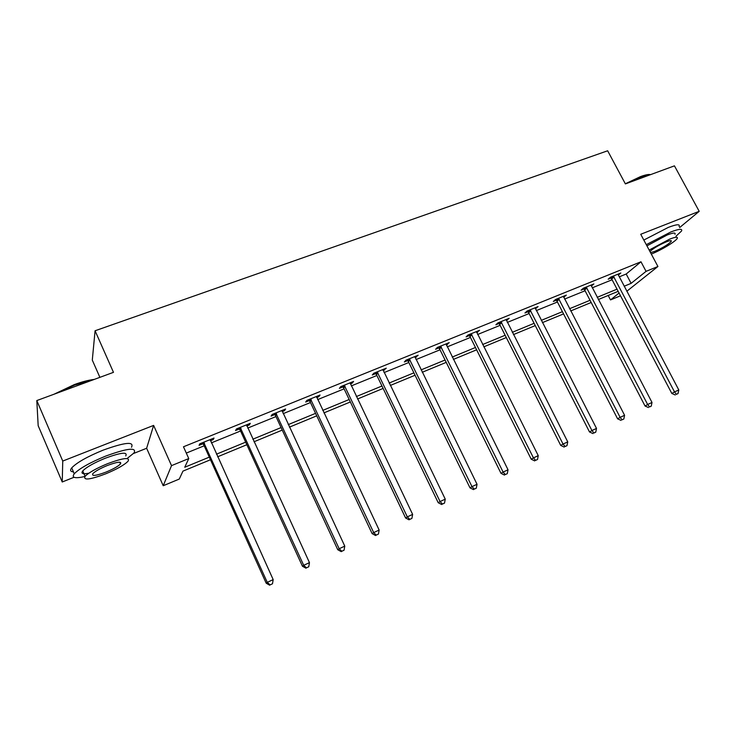 <?xml version="1.0" encoding="UTF-8"?>
<svg xmlns="http://www.w3.org/2000/svg" width="736" height="736" viewBox="0 0 736 736"><rect width="100%" height="100%" fill="white"/><g stroke="black" fill="none" stroke-linecap="round" stroke-linejoin="round"><path stroke-width="1.1" d="M210.478 459.752L182.951 471.123L179.271 479.062L163.217 485.732L171.525 465.63L188.766 458.574L184.745 467.25L209.3 457.13M133.52 453.505L146.639 448.261L163.217 485.732M146.639 448.261L153.622 425.408L62.753 461.058L36.8 400.568L38.18 425.73L62.238 481.988L74.014 477.278M99.884 377.347L92.294 360.097L95.073 330.768L607.651 150.779L625.388 183.908L674.443 165.848L699.2 211.324L640.734 234.269L657.929 266.496L626.814 291.263M620.503 295.771L610.512 299.92L619.077 293.038M608.184 295.458L610.512 299.92M62.753 461.058L62.238 481.988M679.659 227.553L699.2 211.324M619.224 276.856L626.189 274.022L640.982 261.786L183.476 446.78L188.766 458.574M186.3 453.082L204.185 445.795M211.324 442.888L240.552 430.992M247.71 428.085L275.972 416.576M283.139 413.66L310.482 402.528M317.648 399.611L344.098 388.847M351.274 385.922L376.878 375.498M384.054 372.582L408.839 362.489M416.015 359.573L440.018 349.802M447.194 346.877L470.433 337.419M477.609 334.503L500.121 325.33M507.297 322.414L529.11 313.536M536.277 310.62L557.419 302.008M564.576 299.101L585.074 290.757M592.213 287.85L612.094 279.754M618.295 275.08L620.834 273.01L610.54 277.187L608.157 279.202L610.935 278.07M591.284 286.056L593.888 283.94L583.354 288.218L581.063 290.205L583.906 289.046M563.638 297.28L566.315 295.127L555.533 299.506L553.334 301.466L556.241 300.279M535.339 308.77L538.08 306.581L527.05 311.061L524.952 312.993L527.924 311.779M506.35 320.546L509.174 318.311L497.876 322.892L495.88 324.797L498.934 323.555M476.661 332.598L479.568 330.317L467.986 335.018L466.109 336.886L469.237 335.616M446.246 344.954L449.227 342.626L437.359 347.438L435.602 349.278L438.803 347.981M415.067 357.613L418.14 355.24L405.978 360.18L404.34 361.974L407.615 360.64M383.106 370.604L386.262 368.175L373.787 373.235L372.287 374.992L375.645 373.63M350.327 383.916L352.158 383.171L353.574 381.432L340.777 386.621L339.416 388.341L342.866 386.943M316.692 397.569L318.762 396.732L320.04 395.039L306.912 400.366L305.688 402.04L309.23 400.605M309.911 400.329L311.208 399.795M282.182 411.59L284.501 410.642L285.623 408.995L272.145 414.469L271.087 416.098L274.712 414.616M275.347 414.359L276.552 413.871M246.744 425.978L249.329 424.93L250.295 423.329L236.458 428.95L235.557 430.523L239.292 429.005M210.358 440.754L213.228 439.594L214.02 438.049L199.806 443.817L199.079 445.335L202.906 443.78M153.622 425.408L171.525 465.63M640.982 261.786L646.061 271.354L657.929 266.496M36.8 400.568L113.473 372.342L95.073 330.768M618.176 291.336L598.313 299.543M591.174 302.487L570.694 310.951M563.546 313.904L542.414 322.626M535.256 325.588L513.452 334.595M506.294 337.548L483.791 346.849M476.615 349.812L453.394 359.407M446.218 362.37L422.234 372.278M415.058 375.24L390.292 385.471M383.116 388.433L357.521 399.004M350.354 401.966L323.914 412.896M316.738 415.849L289.414 427.147M282.247 430.1L253.994 441.775M246.845 444.728L217.617 456.798M624.165 286.23L631.12 283.36L646.061 271.354M216.439 454.195L245.668 442.152M252.816 439.208L281.078 427.57M288.236 424.617L315.569 413.356M322.736 410.403L349.177 399.51M356.353 396.557L381.947 386.014M389.123 383.051L413.89 372.848M421.066 369.895L445.059 360.014M452.226 357.061L475.465 347.484M482.632 344.531L505.135 335.266M512.302 332.313L534.106 323.325M541.264 320.381L562.396 311.678M569.544 308.724L590.033 300.288M597.172 297.344L617.035 289.165M626.189 274.022L631.12 283.36M618.065 274.132L618.415 275.034M591.109 285.071L591.56 285.936M563.62 296.222L564.08 297.105M535.495 307.63L535.946 308.522M506.69 319.314L507.141 320.224M477.186 331.283L477.646 332.203M446.964 343.546L447.424 344.476M415.996 356.114L416.456 357.052M384.247 368.994L384.707 369.95M351.688 382.196L352.158 383.171M318.302 395.747L318.762 396.732M284.032 409.648L284.501 410.642M248.869 423.908L249.329 424.93M212.759 438.564L213.228 439.594M614.072 276.957L611.68 278.972L671.83 393.466L674.535 391.92L613.327 276.055M676.347 394.358L678.04 393.558L676.347 394.358L674.535 391.92L678.785 389.942L618.111 274.454M611.68 278.972L610.264 277.426M671.83 393.466L675.262 394.974M678.04 393.558L678.785 389.942M625.315 183.788L640.541 176.594C645.444 174.818 648.793 174.165 650.606 174.625M650.44 174.69C648.398 174.607 645.297 175.334 641.13 176.852L627.504 183.126M676.007 236.192L681.536 231.03C682.704 228.482 679.126 228.804 670.809 231.987L646.272 244.656M679.098 226.522C680.248 223.937 676.651 224.222 668.334 227.387L643.825 240.056M646.916 245.861L667.221 234.977C673.238 232.677 675.823 232.438 674.976 234.278M651.296 254.067L651.627 253.938C661.232 250.148 675.666 241.445 677.221 238.436C678.077 236.624 675.501 236.872 669.493 239.191L649.161 250.065M650.541 252.66L654.727 251.381C662.832 247.793 668.343 244.462 671.232 241.38C671.784 240.212 670.119 240.378 666.236 241.877C658.738 245.152 653.301 248.363 649.934 251.519M53.986 394.248L74.373 384.569C82.036 381.791 88.67 380.07 94.254 379.417M92.258 380.153L74.695 385.048L56.736 393.236M127.07 458.546L133.998 452.962C136.979 447.092 127.53 448.141 105.662 456.099C89.912 462.585 79.451 468.473 74.262 473.782C71.337 477.83 74.897 478.731 84.962 476.486M131.496 447.267C134.421 441.296 124.945 442.262 103.068 450.165C87.326 456.614 76.884 462.512 71.723 467.875C69.8 470.286 70.38 471.62 73.444 471.886M88.826 473.211C82.791 474.343 80.767 473.57 82.754 470.92C86.471 467.102 93.987 462.87 105.294 458.206C121.054 452.447 127.871 451.683 125.755 455.924M105.791 473.8C116.978 469.145 124.402 464.95 128.073 461.196C130.217 457.028 123.418 457.838 107.668 463.643C96.352 468.326 88.826 472.558 85.091 476.33C83.076 480.571 89.985 479.734 105.791 473.8M107.318 465.502C100.05 468.519 95.211 471.242 92.81 473.671C91.494 476.394 95.938 475.852 106.113 472.052C113.335 469.044 118.137 466.339 120.502 463.919C121.872 461.224 117.484 461.748 107.318 465.502M586.96 287.969L584.66 289.956L645.04 406.005L647.652 404.496L586.206 287.058M649.529 406.934L651.268 406.125L649.529 406.934L647.652 404.496L652.004 402.463L591.054 285.09M584.66 289.956L583.188 288.356M645.04 406.005L648.471 407.532M651.268 406.125L652.004 402.463M559.213 299.239L557.005 301.199L617.605 418.83L620.126 417.367L558.449 298.319M622.067 419.814L623.843 418.986L622.067 419.814L620.126 417.367L624.579 415.279L563.417 296.304M557.005 301.199L555.478 299.552M617.605 418.83L621.055 420.403M623.843 418.986L624.579 415.279M530.803 310.785L528.696 312.717L589.508 431.968L591.937 430.551L530.03 309.847M593.943 433.007L595.764 432.152L593.943 433.007L591.937 430.551L596.5 428.416L535.118 307.786M528.696 312.717L527.132 311.024M589.508 431.968L592.968 433.578M595.764 432.152L596.5 428.416M501.713 322.598L499.707 324.502L560.731 445.436L563.049 444.056L500.931 321.65M565.128 446.522L566.996 445.648L565.128 446.522L563.049 444.056L567.732 441.867L506.138 319.544M499.707 324.502L498.134 322.791M560.731 445.436L564.19 447.074M566.996 445.648L567.732 441.867M471.905 334.705L470.01 336.573L531.236 459.227L533.453 457.893L471.123 333.748M535.596 460.377L537.519 459.476L535.596 460.377L533.453 457.893L538.246 455.648L476.45 331.586M470.01 336.573L468.418 334.843M531.236 459.227L534.713 460.902M537.519 459.476L538.246 455.648M441.37 347.107L439.594 348.947L501.014 473.368L503.111 472.08L440.579 346.141M505.328 474.573L507.297 473.653L505.328 474.573L503.111 472.08L508.024 469.78L446.044 343.924M439.594 348.947L437.984 347.19M501.014 473.368L504.482 475.079M507.297 473.653L508.024 469.78M410.062 359.821L408.416 361.624L470.01 487.867L471.988 486.634L409.262 358.837M474.297 489.127L476.302 488.189L474.297 489.127L471.988 486.634L477.029 484.279L414.865 356.564M408.416 361.624L406.787 359.849M470.01 487.867L473.496 489.615M476.302 488.189L477.029 484.279M377.973 372.858L376.455 374.624L438.224 502.734L440.073 501.556L377.163 371.864M442.456 504.059L444.516 503.093L442.456 504.059L440.073 501.556L445.243 499.137L382.913 369.536M376.455 374.624L374.808 372.821M438.224 502.734L441.71 504.528M444.516 503.093L445.243 499.137M343.675 387.946L345.037 386.198L343.675 387.946L405.6 517.988L407.321 516.874L344.246 385.222M409.786 519.386L411.902 518.392L409.786 519.386L407.321 516.874L412.629 514.39L350.134 382.83M343.657 387.918L342.01 386.124M405.6 517.988L409.096 519.828M411.902 518.392L412.629 514.39M311.291 399.952L310.049 401.626L372.131 533.646L373.695 532.597L310.463 398.921M376.252 535.109L378.433 534.088L376.252 535.109L373.695 532.597L379.141 530.049L316.508 396.474M310.049 401.626L308.366 399.777M372.131 533.646L375.618 535.532M378.433 534.088L379.141 530.049M276.626 414.028L275.549 415.656L337.76 549.728L339.176 548.734L275.798 412.988M275.549 415.656L275.006 414.902L276.083 413.264L274.997 414.892L273.838 413.779M341.826 551.264L344.062 550.215L341.826 551.264L339.176 548.734L344.77 546.121L281.998 410.467M337.76 549.728L341.256 551.65M344.062 550.215L344.77 546.121M241.049 428.481L240.129 430.054L302.45 566.232L303.71 565.322L240.203 427.423M306.461 567.852L308.752 566.775L306.461 567.852L303.71 565.322L309.46 562.635L246.578 424.838M240.129 430.054L238.4 428.159M302.45 566.232L305.955 568.21M308.752 566.775L309.46 562.635M204.507 443.32L203.752 444.848L266.184 583.197L267.269 582.36L203.651 442.253M270.121 584.89L272.486 583.786L270.121 584.89L267.269 582.36L273.176 579.6L210.202 439.594M203.752 444.848L202.014 442.925M266.184 583.197L269.68 585.221M272.486 583.786L273.176 579.6M613.576 276.294L611.184 278.309M586.463 287.298L584.154 289.285M558.707 298.558L556.499 300.527M530.288 310.095L528.181 312.027M501.198 321.899L499.192 323.803M471.39 333.997L469.494 335.874M440.846 346.398L439.07 348.229M409.538 359.104L407.891 360.898M377.439 372.122L375.921 373.888M344.522 385.489L343.142 387.21M310.748 399.197L309.506 400.872M240.497 427.699L239.577 429.281M203.946 442.538L203.2 444.066M670.818 240.608L671.232 241.38M119.747 462.19L120.502 463.919M82.754 470.92L85.091 476.33M74.262 473.782L71.723 467.875M311.034 399.519L309.792 401.194"/></g></svg>

